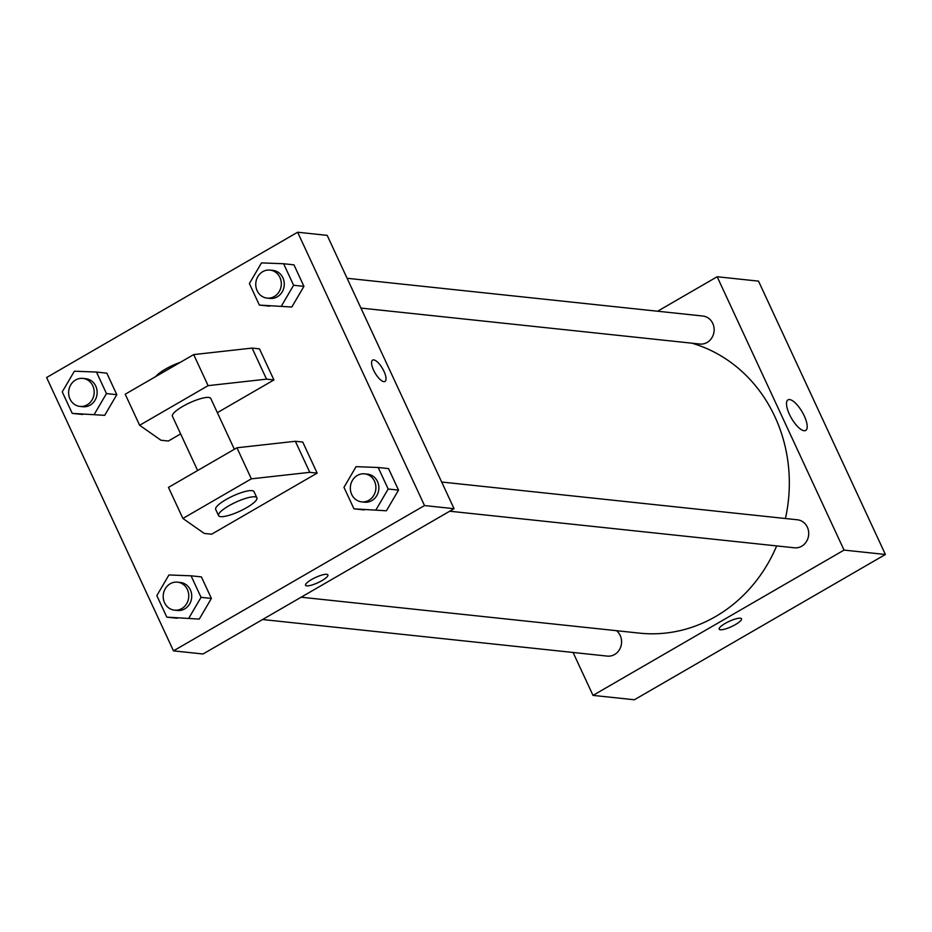 <?xml version="1.0" encoding="UTF-8"?>
<svg xmlns="http://www.w3.org/2000/svg" width="932" height="932" viewBox="0 0 932 932"><rect width="100%" height="100%" fill="white"/><g stroke="black" fill="none" stroke-linecap="round" stroke-linejoin="round"><path stroke-width="1.4" d="M657.596 311.23L717.162 276.746L758.52 281.138L885.4 554.482L634.366 699.769L593.008 695.389L573.087 652.482M301.118 597.214L639.48 633.131A147.885 134.08 -83.9 0 0 776.671 545.907M785.42 518.507A147.885 134.08 -83.9 0 0 691.928 343.197M717.162 276.746L844.043 550.09L593.008 695.389M449.713 511.214L794.448 547.795A14.085 12.768 -83.9 0 0 808.638 535.143A14.085 12.768 -83.9 0 0 797.431 519.788L441.675 482.03M262.579 619.524L607.326 656.105A14.085 12.768 -83.9 0 0 620.677 647.064A14.085 12.768 -83.9 0 0 616.495 630.696M347.088 278.272L702.844 316.03A14.085 12.768 96.1 0 1 713.947 327.283A14.085 12.768 96.1 0 1 707.12 342.452A14.085 12.768 96.1 0 1 699.874 344.036L360.929 308.061M844.043 550.09L885.4 554.482M789.614 399.56A17.661 6.209 -120.1 0 1 803.291 413.971A17.661 6.209 -120.1 0 1 805.691 430.433A17.661 6.209 -120.1 0 1 791.466 418.258A17.661 6.209 -120.1 0 1 788.006 399.863A17.661 6.209 -120.1 0 1 789.614 399.56M741.523 618.801A12.326 2.866 -24.9 0 1 735.511 624.533A12.326 2.866 -24.9 0 1 719.166 629.182A12.326 2.866 -24.9 0 1 729.127 621.388A12.326 2.866 -24.9 0 1 741.523 618.801A12.326 2.866 -24.9 0 1 735.511 624.533A12.326 2.866 -24.9 0 1 719.154 629.182M327.179 235.365L454.059 508.697L203.025 653.996L173.48 650.862L46.6 377.518L297.634 232.231L327.179 235.365M326.701 574.31A12.326 2.866 -24.9 0 1 327.901 574.904A12.326 2.866 -24.9 0 1 317.928 582.698A12.326 2.866 -24.9 0 1 305.545 585.284A12.326 2.866 -24.9 0 1 313.478 578.492A12.326 2.866 -24.9 0 1 326.701 574.31M297.634 232.231L424.514 505.563L454.059 508.697M424.514 505.563L173.48 650.862M305.545 585.284A12.326 2.866 155.1 0 0 317.928 582.686A12.326 2.866 155.1 0 0 327.901 574.904M373.627 370.225A12.326 4.334 -120.1 0 1 372.625 360.113A12.326 4.334 -120.1 0 1 382.551 368.606A12.326 4.334 -120.1 0 1 384.974 381.444A12.326 4.334 -120.1 0 1 373.627 370.225M384.974 381.444A12.326 4.334 59.9 0 0 382.551 368.606A12.326 4.334 59.9 0 0 372.625 360.113M191.06 575.813L201.405 576.908L211.389 598.437L199.273 619.093L166.816 617.147L156.832 595.63L168.948 574.962L191.06 575.813L201.056 597.33L188.928 617.998M378.194 467.503L388.539 468.598L398.523 490.115L386.407 510.783L353.95 508.837L343.966 487.32L356.082 466.652L378.194 467.503L388.178 489.02L376.062 509.688M283.608 263.744L293.953 264.839L303.937 286.357L291.821 307.024L259.364 305.079L249.38 283.561L261.496 262.894L283.608 263.744L293.603 285.262L281.476 305.929M96.474 372.054L106.819 373.15L116.803 394.667L104.687 415.334L72.242 413.389L62.246 391.871L74.374 371.204L96.474 372.054L106.469 393.572L94.342 414.239M317.16 473.118L302.749 442.059L295.362 441.279L236.938 447.779L168.471 487.401L182.893 518.46L204.236 533.43L211.622 534.211L317.16 473.118L309.785 472.338L251.349 478.838L182.893 518.46M217.354 412.666L273.915 379.941L266.529 379.149L208.104 385.65L139.637 425.283L160.98 440.242L168.366 441.022L180.633 433.928M273.915 379.941L259.492 348.871L252.106 348.09L193.681 354.591L125.214 394.213L139.637 425.283M234.351 449.271L210.76 398.453A21.121 4.916 155.1 0 0 182.73 406.41A21.121 4.916 155.1 0 0 172.432 416.243L197.631 470.52M180.26 362.35A21.121 4.916 155.1 0 0 155.877 376.47M256.894 497.851L254.005 491.63A21.121 4.916 155.1 0 0 225.987 499.587A21.121 4.916 155.1 0 0 215.688 509.42L218.566 515.641A21.121 4.916 -24.9 0 1 235.656 502.278A21.121 4.916 -24.9 0 1 256.894 497.851A21.121 4.916 -24.9 0 1 243.299 509.489A21.121 4.916 -24.9 0 1 220.616 516.643A21.121 4.916 -24.9 0 1 218.566 515.641M251.349 478.838L236.938 447.779M208.104 385.65L193.681 354.591M309.785 472.338L295.362 441.279M266.529 379.149L252.106 348.09M267.053 298.1L270 298.415A14.085 12.768 -83.9 0 0 284.19 285.763A14.085 12.768 -83.9 0 0 272.983 270.408L270.024 270.094A14.085 12.768 -83.9 0 0 262.766 271.666A14.085 12.768 -83.9 0 0 255.951 286.846A14.085 12.768 -83.9 0 0 267.053 298.1A14.085 12.768 -83.9 0 0 281.231 285.448A14.085 12.768 -83.9 0 0 270.024 270.094M259.364 305.079L269.709 306.174M293.953 264.839L303.937 286.357L291.821 307.024M293.603 285.262L303.937 286.357M361.628 501.859L364.587 502.173A14.085 12.768 -83.9 0 0 378.776 489.521A14.085 12.768 -83.9 0 0 367.558 474.167L364.61 473.852A14.085 12.768 -83.9 0 0 357.352 475.437A14.085 12.768 -83.9 0 0 350.525 490.605A14.085 12.768 -83.9 0 0 361.628 501.859A14.085 12.768 -83.9 0 0 375.817 489.207A14.085 12.768 -83.9 0 0 364.61 473.852M353.95 508.837L364.296 509.932M388.539 468.598L398.523 490.115L386.407 510.783M388.178 489.02L398.523 490.115M79.919 406.41L82.866 406.725A14.085 12.768 -83.9 0 0 97.056 394.073A14.085 12.768 -83.9 0 0 85.849 378.718L82.89 378.404A14.085 12.768 -83.9 0 0 75.632 379.988A14.085 12.768 -83.9 0 0 68.817 395.156A14.085 12.768 -83.9 0 0 79.919 406.41A14.085 12.768 -83.9 0 0 94.097 393.758A14.085 12.768 -83.9 0 0 82.89 378.404M72.242 413.389L82.575 414.484M106.819 373.15L116.803 394.667L104.687 415.334M106.469 393.572L116.803 394.667M174.494 610.169L177.453 610.483A14.085 12.768 -83.9 0 0 191.643 597.831A14.085 12.768 -83.9 0 0 180.424 582.477L177.476 582.162A14.085 12.768 -83.9 0 0 170.218 583.747A14.085 12.768 -83.9 0 0 163.391 598.915A14.085 12.768 -83.9 0 0 174.494 610.169A14.085 12.768 -83.9 0 0 188.683 597.517A14.085 12.768 -83.9 0 0 177.476 582.162M166.816 617.147L177.162 618.242M201.405 576.908L211.389 598.437L199.273 619.093M201.056 597.33L211.389 598.437"/></g></svg>
